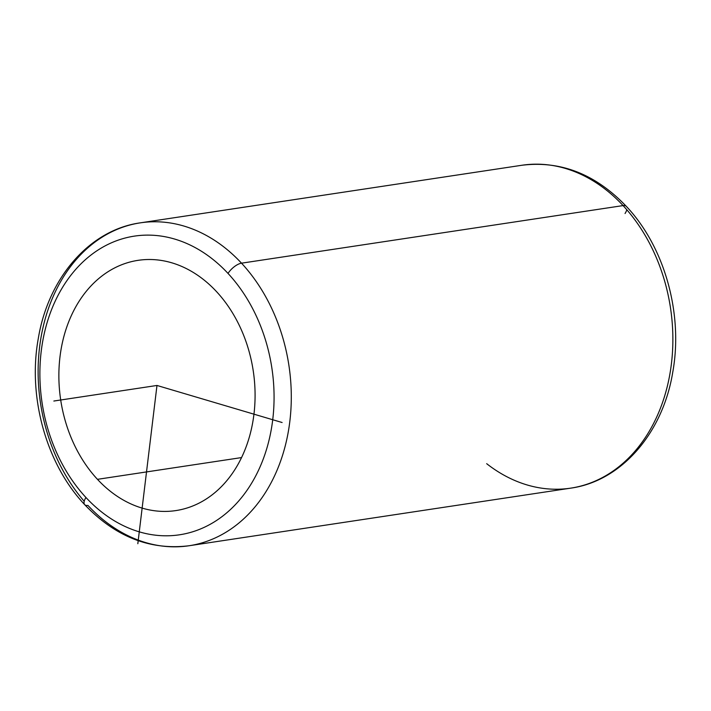 <?xml version="1.0" encoding="UTF-8"?>
<svg xmlns="http://www.w3.org/2000/svg" width="711" height="711" viewBox="0 0 711 711"><rect width="100%" height="100%" fill="white"/><g stroke="black" fill="none" stroke-linecap="round" stroke-linejoin="round"><path stroke-width="1.07" d="M216.491 291.59A126.54 97.363 81.4 0 1 252.521 423.552A126.54 97.363 81.4 0 1 175.857 510.587A126.54 97.363 81.4 0 1 97.46 479.33L241.544 457.582L97.46 479.33A126.54 97.363 81.4 0 1 61.43 347.377A126.54 97.363 81.4 0 1 138.094 260.342A126.54 97.363 81.4 0 1 216.491 291.59A126.54 97.363 -98.6 0 0 78.983 301.464A126.54 97.363 -98.6 0 0 97.46 479.33A126.54 97.363 -98.6 0 0 234.968 469.464A126.54 97.363 -98.6 0 0 216.491 291.59M228.018 273.424A151.034 116.204 81.4 0 1 250.059 485.72A151.034 116.204 81.4 0 1 85.942 497.496A151.034 116.204 81.4 0 1 63.892 285.209A151.034 116.204 81.4 0 1 228.018 273.424A12.247 5.19 -42.9 0 1 241.509 263.177A163.281 125.625 81.4 0 1 287.991 433.443A163.281 125.625 81.4 0 1 189.082 545.746A163.281 125.625 -98.6 0 0 287.991 433.443A163.281 125.625 -98.6 0 0 241.509 263.177A12.247 5.19 137.1 0 0 228.018 273.424A151.034 116.204 -98.6 0 0 63.892 285.209A151.034 116.204 -98.6 0 0 85.942 497.496A151.034 116.204 -98.6 0 0 250.059 485.72A151.034 116.204 -98.6 0 0 228.018 273.424M84.698 504.668A12.247 5.19 -42.9 0 1 85.942 497.496A12.247 5.19 137.1 0 0 84.698 504.668A12.247 5.19 137.1 0 0 87.915 505.414A163.281 125.625 -98.6 0 0 189.082 545.746C150.172 550.483 115.378 536.787 84.698 504.668C46.233 463.99 27.605 396.854 38.287 338.552C48.17 278.028 89.55 229.822 140.343 222.845A163.281 125.625 81.4 0 1 241.509 263.177L623.085 205.586A163.281 125.625 81.4 0 1 669.566 375.852A163.281 125.625 81.4 0 1 570.657 488.155A163.281 125.625 -98.6 0 0 669.566 375.852A163.281 125.625 -98.6 0 0 623.085 205.586L241.509 263.177A163.281 125.625 -98.6 0 0 140.343 222.845A163.281 125.625 -98.6 0 0 41.985 332.268A163.281 125.625 -98.6 0 0 84.209 501.291M486.671 463.679A163.281 125.625 -98.6 0 0 570.657 488.155C621.45 481.178 662.83 432.972 672.713 372.448C683.395 314.146 664.767 247.01 626.302 206.332C595.622 174.213 560.828 160.517 521.918 165.254A163.281 125.625 81.4 0 1 623.085 205.586A12.247 5.19 -42.9 0 1 626.302 206.332A12.247 5.19 137.1 0 0 623.085 205.586A163.281 125.625 -98.6 0 0 521.918 165.254L140.343 222.845M625.058 213.504A12.247 5.19 137.1 0 0 626.791 209.709M282.107 422.512L156.98 385.46L137.827 543.719M156.98 385.46L53.849 401.031M570.657 488.155L189.082 545.746"/></g></svg>
